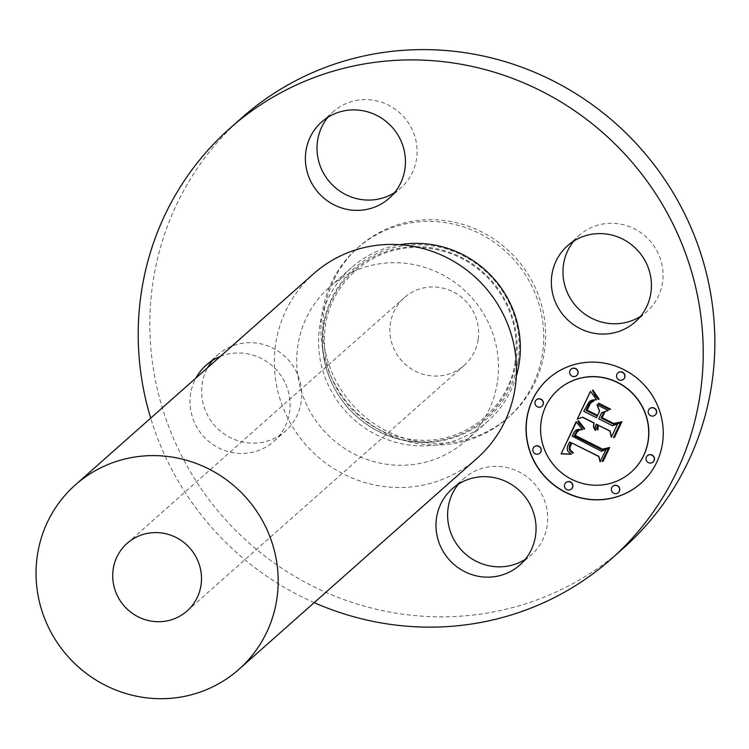 <?xml version="1.0" encoding="UTF-8"?>
<svg xmlns="http://www.w3.org/2000/svg" width="749" height="749" viewBox="0 0 749 749"><rect width="100%" height="100%" fill="white"/><g stroke="black" fill="none" stroke-linecap="round" stroke-linejoin="round"><path stroke-width="0.56" stroke-dasharray="3.75 2.81" d="M458.463 484.107A50.951 49.322 48.5 0 1 460.148 482.131A50.951 49.322 48.5 0 1 463.856 478.48A50.951 49.322 48.5 0 1 532.726 481.925A50.951 49.322 48.5 0 1 535.142 551.077A50.951 49.322 48.5 0 1 531.434 554.737A50.951 49.322 48.5 0 1 525.199 559.409M623.102 548.455A287.607 278.45 48.5 0 1 299.048 578.855A287.607 278.45 48.5 0 1 153.142 280.959A287.607 278.45 48.5 0 1 241.581 117.977M542.435 353.818A113.399 109.785 48.5 0 1 507.56 418.082A113.399 109.785 48.5 0 1 379.79 430.066A113.399 109.785 48.5 0 1 322.257 312.614A113.399 109.785 48.5 0 1 357.133 248.35A113.399 109.785 48.5 0 1 484.903 236.366A113.399 109.785 48.5 0 1 542.435 353.818M212.491 360.409A50.951 49.322 48.5 0 1 217.884 354.783A50.951 49.322 48.5 0 1 284.826 356.365A50.951 49.322 48.5 0 1 285.463 431.04A50.951 49.322 48.5 0 1 218.53 429.467A50.951 49.322 48.5 0 1 207.604 367.693M327.856 117.331A50.951 49.322 48.5 0 1 329.551 115.365A50.951 49.322 48.5 0 1 333.249 111.704A50.951 49.322 48.5 0 1 402.119 115.149A50.951 49.322 48.5 0 1 404.535 184.301A50.951 49.322 48.5 0 1 400.837 187.962A50.951 49.322 48.5 0 1 394.601 192.633M573.828 241.019A50.951 49.322 48.5 0 1 579.22 235.392A50.951 49.322 48.5 0 1 646.162 236.974A50.951 49.322 48.5 0 1 646.808 311.65A50.951 49.322 48.5 0 1 640.573 316.331M314.196 602.636A287.607 278.45 48.5 0 1 150.689 418.139M324.186 310.91A113.399 109.785 48.5 0 1 359.052 246.646A113.399 109.785 48.5 0 1 486.822 234.662A113.399 109.785 48.5 0 1 544.354 352.114A113.399 109.785 48.5 0 1 509.479 416.378A113.399 109.785 48.5 0 1 381.709 428.362A113.399 109.785 48.5 0 1 324.186 310.91M478.143 339.728A45.193 43.76 48.5 0 1 464.249 365.334A45.193 43.76 48.5 0 1 413.326 370.109A45.193 43.76 48.5 0 1 390.398 323.296A45.193 43.76 48.5 0 1 404.291 297.69A45.193 43.76 48.5 0 1 455.214 292.915A45.193 43.76 48.5 0 1 478.143 339.728M477.15 458.21A123.257 119.334 48.5 0 1 338.276 471.233A123.257 119.334 48.5 0 1 275.744 343.566A123.257 119.334 48.5 0 1 313.644 273.713M497.336 382.655A102.716 99.448 48.5 0 1 465.747 440.861A102.716 99.448 48.5 0 1 350.017 451.722A102.716 99.448 48.5 0 1 297.905 345.326A102.716 99.448 48.5 0 1 329.494 287.12A102.716 99.448 48.5 0 1 445.224 276.269A102.716 99.448 48.5 0 1 497.336 382.655M516.314 376.12A102.716 99.448 48.5 0 1 487.59 421.509A102.716 99.448 48.5 0 1 371.85 432.37A102.716 99.448 48.5 0 1 319.739 325.974A102.716 99.448 48.5 0 1 351.328 267.767A102.716 99.448 48.5 0 1 399.844 244.698M220.309 356.44A50.951 49.322 48.5 0 1 273.198 366.664A50.951 49.322 48.5 0 1 273.844 441.348A50.951 49.322 48.5 0 1 206.902 439.766A50.951 49.322 48.5 0 1 195.985 377.992M641.05 483.189A69.844 67.625 -131.5 0 0 641.125 483.124A69.844 67.625 -131.5 0 0 623.936 369.463A69.844 67.625 -131.5 0 0 548.474 378.573A69.844 67.625 -131.5 0 0 548.399 378.648M558.22 389.733A55.033 53.282 -131.5 0 0 571.843 479.21A55.033 53.282 -131.5 0 0 631.22 472.104M536.387 399.826A4.232 4.101 -131.5 0 0 537.51 406.641A4.232 4.101 -131.5 0 0 542.004 406.164M617.962 372.871A4.232 4.101 -131.5 0 0 619.077 379.696A4.232 4.101 -131.5 0 0 623.58 379.209M571.066 369.201A4.232 4.101 -131.5 0 0 572.189 376.017A4.232 4.101 -131.5 0 0 576.683 375.539M647.445 455.673A4.232 4.101 -131.5 0 0 648.568 462.489A4.232 4.101 -131.5 0 0 653.062 462.011M649.598 408.692A4.232 4.101 -131.5 0 0 650.712 415.508A4.232 4.101 -131.5 0 0 655.216 415.021M565.87 482.628A4.232 4.101 -131.5 0 0 566.993 489.443A4.232 4.101 -131.5 0 0 571.487 488.957M534.234 446.807A4.232 4.101 -131.5 0 0 535.357 453.622A4.232 4.101 -131.5 0 0 539.851 453.145M612.766 486.298A4.232 4.101 -131.5 0 0 613.88 493.114A4.232 4.101 -131.5 0 0 618.374 492.636M595.717 430.188L595.352 426.893L596.354 424.065M598.039 429.533L598.367 425.076M611.456 436.967L617.738 423.915L612.579 425.582L598.9 418.7L601.812 412.559M608.207 410.396L597.187 404.863M597.711 415.246L587.235 409.975L591.673 401.998M593.882 400.659L590.877 401.895M596.616 417.549L583.92 411.164L589.463 401.352M596.391 399.666L590.502 391.399M571.206 454.156L568.145 451.301L567.302 449.044L567.873 445.618L569.83 441.76M572.985 453.136L573.378 452.49L571.244 450.851L570.083 448.801L570.317 446.245L571.871 442.79M600.239 461.599L606.091 449.466L601.625 451.141L572.358 436.021L575.588 430.46M582.385 429.58L576.224 421.481M598.816 403.252L598.254 403.617M610.697 409.01L598.966 403.112M578.584 420.788L578.05 421.153M584.239 429.093L584.819 428.531L578.743 420.657M593.086 390.098L592.571 390.285M599.069 399.077L593.236 389.967M579.417 430.085L577.17 430.741M603.245 461.066L609.855 447.331L602.73 449.035L575.447 435.281L578.265 430.9M604.733 412.175L603.741 412.54M614.573 437.201L622.054 421.631L613.89 423.382L602.28 417.539L604.883 412.034M515.986 362.273A99.018 95.863 48.5 0 1 405.012 440.262A99.018 95.863 48.5 0 1 323.727 326.292A99.018 95.863 48.5 0 1 434.701 248.312A99.018 95.863 48.5 0 1 515.986 362.273M518.046 361.739A100.254 97.061 48.5 0 1 405.696 440.693A100.254 97.061 48.5 0 1 323.399 325.309A100.254 97.061 48.5 0 1 435.74 246.355A100.254 97.061 48.5 0 1 518.046 361.739M519.815 565.036L531.434 554.737M452.227 488.779L463.856 478.48M357.133 248.35L359.052 246.646M187.091 610.969L464.249 365.334M465.747 440.861L487.59 421.509M515.143 361.767C509.095 406.641 467.545 441.76 422.221 440.318C393.534 439.429 369.304 428.231 349.511 406.726C329.41 383.113 321.368 356.234 325.366 326.096C331.423 281.221 372.974 246.103 418.298 247.544C446.975 248.425 471.215 259.622 490.998 281.137C511.099 304.749 519.151 331.629 515.143 361.767M329.494 287.12L351.328 267.767M127.133 543.325L404.291 297.69M507.56 418.082L509.479 416.378M206.256 365.091L217.884 354.783M273.844 441.348L285.463 431.04M321.63 122.003L333.249 111.704M389.208 198.26L400.837 187.962M635.18 321.958L646.808 311.65M567.602 245.7L579.22 235.392"/><path stroke-width="1.12" d="M523.514 561.375A50.951 49.322 48.5 0 1 519.815 565.036A50.951 49.322 48.5 0 1 450.935 561.591A50.951 49.322 48.5 0 1 448.529 492.439A50.951 49.322 48.5 0 1 452.227 488.779A50.951 49.322 48.5 0 1 521.098 492.224A50.951 49.322 48.5 0 1 523.514 561.375M525.199 559.409A50.951 49.322 48.5 0 1 460.729 549.317A50.951 49.322 48.5 0 1 458.463 484.107M150.689 418.139A287.607 278.45 48.5 0 1 141.514 291.267A287.607 278.45 48.5 0 1 229.962 128.285L241.581 117.977A287.607 278.45 48.5 0 1 565.635 87.586A287.607 278.45 48.5 0 1 711.55 385.473A287.607 278.45 48.5 0 1 623.102 548.455L611.484 558.763A287.607 278.45 48.5 0 1 314.196 602.636M207.604 367.693A50.951 49.322 48.5 0 1 212.491 360.409M394.601 192.633A50.951 49.322 48.5 0 1 330.131 182.55A50.951 49.322 48.5 0 1 327.856 117.331M640.573 316.331A50.951 49.322 48.5 0 1 579.866 310.077A50.951 49.322 48.5 0 1 573.828 241.019M229.962 128.285A287.607 278.45 48.5 0 1 554.017 97.885A287.607 278.45 48.5 0 1 699.922 395.772A287.607 278.45 48.5 0 1 611.484 558.763M200.985 585.362A45.193 43.76 48.5 0 1 187.091 610.969A45.193 43.76 48.5 0 1 136.159 615.753A45.193 43.76 48.5 0 1 113.23 568.94A45.193 43.76 48.5 0 1 127.133 543.325A45.193 43.76 48.5 0 1 178.056 538.55A45.193 43.76 48.5 0 1 200.985 585.362M37.45 554.756A123.257 119.334 48.5 0 1 75.359 484.903A123.257 119.334 48.5 0 1 214.233 471.879A123.257 119.334 48.5 0 1 276.765 599.546A123.257 119.334 48.5 0 1 238.865 669.391A123.257 119.334 48.5 0 1 99.982 682.423A123.257 119.334 48.5 0 1 37.45 554.756M75.359 484.903L313.644 273.713A123.257 119.334 48.5 0 1 452.527 260.689A123.257 119.334 48.5 0 1 515.059 388.357A123.257 119.334 48.5 0 1 477.15 458.21L238.865 669.391M399.844 244.698A102.716 99.448 48.5 0 1 519.169 363.302A102.716 99.448 48.5 0 1 516.314 376.12M195.985 377.992A50.951 49.322 48.5 0 1 206.256 365.091A50.951 49.322 48.5 0 1 220.309 356.44M317.922 125.663A50.951 49.322 48.5 0 1 321.63 122.003A50.951 49.322 48.5 0 1 390.501 125.458A50.951 49.322 48.5 0 1 392.907 194.6A50.951 49.322 48.5 0 1 389.208 198.26A50.951 49.322 48.5 0 1 320.338 194.815A50.951 49.322 48.5 0 1 317.922 125.663M634.534 247.273A50.951 49.322 48.5 0 1 635.18 321.958A50.951 49.322 48.5 0 1 568.238 320.375A50.951 49.322 48.5 0 1 567.602 245.7A50.951 49.322 48.5 0 1 634.534 247.273M623.786 369.594A69.844 67.625 -131.5 0 0 548.315 378.713A69.844 67.625 -131.5 0 0 565.514 492.374A69.844 67.625 -131.5 0 0 640.975 483.255A69.844 67.625 -131.5 0 0 623.786 369.594M548.399 378.648A69.844 67.625 -131.5 0 0 565.664 492.233A69.844 67.625 -131.5 0 0 641.05 483.189M631.22 472.104A55.033 53.282 -131.5 0 0 631.304 472.029A55.033 53.282 -131.5 0 0 617.756 382.486A55.033 53.282 -131.5 0 0 558.305 389.667A55.033 53.282 -131.5 0 0 558.22 389.733M542.004 406.164A4.232 4.101 -131.5 0 0 541.04 399.208A4.232 4.101 -131.5 0 0 536.387 399.826M623.58 379.209A4.232 4.101 -131.5 0 0 622.616 372.253A4.232 4.101 -131.5 0 0 617.962 372.871M576.683 375.539A4.232 4.101 -131.5 0 0 575.719 368.583A4.232 4.101 -131.5 0 0 571.066 369.201M653.062 462.011A4.232 4.101 -131.5 0 0 652.098 455.055A4.232 4.101 -131.5 0 0 647.445 455.673M655.216 415.021A4.232 4.101 -131.5 0 0 654.251 408.074A4.232 4.101 -131.5 0 0 649.598 408.692M571.487 488.957A4.232 4.101 -131.5 0 0 570.523 482A4.232 4.101 -131.5 0 0 565.87 482.628M539.851 453.145A4.232 4.101 -131.5 0 0 538.887 446.189A4.232 4.101 -131.5 0 0 534.234 446.807M618.374 492.636A4.232 4.101 -131.5 0 0 617.41 485.68A4.232 4.101 -131.5 0 0 612.766 486.298M571.693 479.351A55.033 53.282 -131.5 0 0 631.145 472.17A55.033 53.282 -131.5 0 0 617.597 382.617A55.033 53.282 -131.5 0 0 558.145 389.798A55.033 53.282 -131.5 0 0 571.693 479.351M576.365 422.015L561.095 453.894L571.356 454.24L568.313 451.862L567.218 449.662L567.508 446.385L569.68 441.901L570.869 442.865L569.39 446.198L569.137 449.072L570.12 451.029L572.311 452.939L572.901 453.323L573.228 452.621L570.532 450.318L569.858 448.174L571.712 442.921L598.723 456.506L600.118 461.861L605.932 449.597L601.475 451.273L572.199 436.152L574.118 432.107L576.14 430.085L582.45 429.645L576.365 422.015M578.921 421.415L578.584 420.788L577.891 421.275L578.977 423.213L584.089 429.243L584.669 428.671L578.921 421.415M578.968 430.375L576.767 431.115L574.127 435.862L602.411 450.083L608.272 448.576L602.168 461.431L603.198 461.178L609.705 447.471L602.571 449.166L575.288 435.412L576.983 432.239L579.361 430.085M590.455 391.306L577.245 419.15L582.469 417.296L593.92 423.054L593.442 426.996L595.258 430.301L595.773 430.338L595.268 426.509L596.204 424.196L597.477 424.842L596.813 427.379L597.253 429.851L598.067 429.626L598.208 425.207L609.883 431.078L611.334 437.229L617.588 424.056L612.429 425.713L598.751 418.831L601.662 412.69L608.31 410.452L596.934 404.732L599.481 411.332L597.562 415.377L587.085 410.115L590.53 403.243L594.097 400.649L592.066 401.099L589.613 403.252L586.036 410.415L597.243 416.051L596.466 417.689L583.761 411.295L589.313 401.492L592.019 400.153L596.513 399.797L590.455 391.306M593.629 391.296L593.086 390.098L592.393 390.351L595.043 395.612L598.451 399.479L599.097 399.105L593.629 391.296M610.538 409.151L598.816 403.252L598.077 403.739L609.798 409.637L610.538 409.151L609.958 409.506L598.254 403.617M602.121 417.67L604.733 412.175L603.628 412.587L601.072 417.979L613.749 424.355L620.453 422.904L613.478 437.603L614.526 437.304L621.895 421.771L613.74 423.513L602.121 417.67M577.245 419.15L582.619 417.156L594.079 422.913L593.592 426.864L595.717 430.188M596.204 424.196L597.627 424.702L596.962 427.745L597.402 429.711L598.039 429.533M598.208 425.207L610.032 430.947L611.456 436.967M601.662 412.69L608.207 410.396M597.187 404.863L599.64 411.192L597.562 415.377M591.523 402.138L593.882 400.659M590.877 401.895L588.658 404.863L586.186 410.274L597.393 415.91L596.466 417.689M589.313 401.492L592.178 400.022L596.391 399.666M590.502 391.399L577.395 419.019M576.131 421.696L561.244 453.763L571.206 454.156M569.68 441.901L571.019 442.725L569.399 446.591L569.296 448.932L570.279 450.889L572.985 453.136M571.712 442.921L598.872 456.366L600.239 461.599M575.429 430.591L577.938 429.411L582.385 429.58M578.05 421.153L584.239 429.093M592.571 390.285L595.82 396.361L598.601 399.339L599.069 399.077M577.17 430.741L574.277 435.721L602.561 449.943L608.422 448.445L602.327 461.29L603.245 461.066M578.106 431.04L579.117 430.235M603.741 412.54L601.222 417.839L613.899 424.215L620.603 422.764L613.628 437.472L614.573 437.201M537.351 406.782A4.232 4.101 -131.5 0 0 541.93 406.23A4.232 4.101 -131.5 0 0 540.881 399.339A4.232 4.101 -131.5 0 0 536.312 399.891A4.232 4.101 -131.5 0 0 537.351 406.782M618.927 379.827A4.232 4.101 -131.5 0 0 623.496 379.275A4.232 4.101 -131.5 0 0 622.456 372.384A4.232 4.101 -131.5 0 0 617.888 372.936A4.232 4.101 -131.5 0 0 618.927 379.827M572.03 376.157A4.232 4.101 -131.5 0 0 576.608 375.605A4.232 4.101 -131.5 0 0 575.56 368.714A4.232 4.101 -131.5 0 0 570.991 369.266A4.232 4.101 -131.5 0 0 572.03 376.157M648.409 462.629A4.232 4.101 -131.5 0 0 652.988 462.077A4.232 4.101 -131.5 0 0 651.939 455.186A4.232 4.101 -131.5 0 0 647.37 455.738A4.232 4.101 -131.5 0 0 648.409 462.629M650.563 415.648A4.232 4.101 -131.5 0 0 655.132 415.096A4.232 4.101 -131.5 0 0 654.092 408.205A4.232 4.101 -131.5 0 0 649.523 408.757A4.232 4.101 -131.5 0 0 650.563 415.648M570.364 482.141A4.232 4.101 -131.5 0 0 565.795 482.693A4.232 4.101 -131.5 0 0 566.834 489.584A4.232 4.101 -131.5 0 0 571.412 489.031A4.232 4.101 -131.5 0 0 570.364 482.141M538.728 446.32A4.232 4.101 -131.5 0 0 534.159 446.872A4.232 4.101 -131.5 0 0 535.198 453.763A4.232 4.101 -131.5 0 0 539.776 453.211A4.232 4.101 -131.5 0 0 538.728 446.32M617.26 485.811A4.232 4.101 -131.5 0 0 612.691 486.363A4.232 4.101 -131.5 0 0 613.731 493.254A4.232 4.101 -131.5 0 0 618.299 492.702A4.232 4.101 -131.5 0 0 617.26 485.811"/></g></svg>
